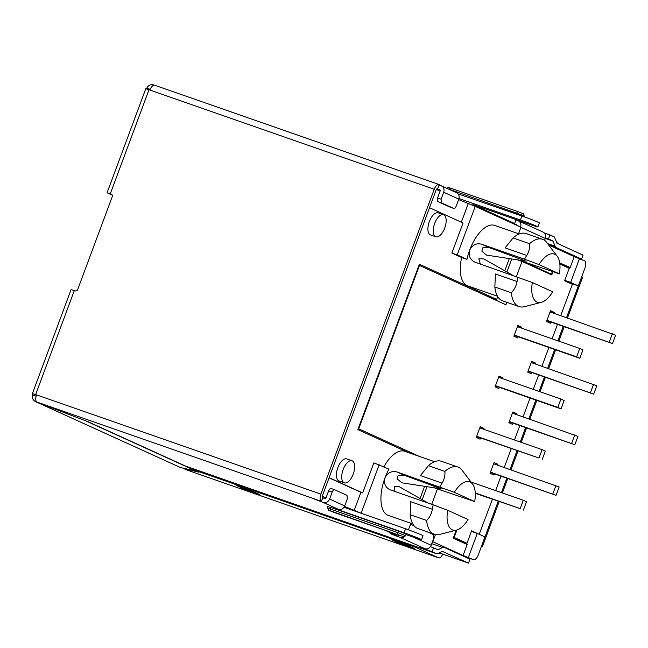 <?xml version="1.0" encoding="UTF-8"?>
<svg xmlns="http://www.w3.org/2000/svg" width="648" height="648" viewBox="0 0 648 648"><rect width="100%" height="100%" fill="white"/><g stroke="black" fill="none" stroke-linecap="round" stroke-linejoin="round"><path stroke-width="0.97" d="M344.323 482.849L339.009 480.994A11.696 5.508 -70.8 0 1 337.835 467.662A11.696 5.508 -70.8 0 1 346.721 458.906L352.034 460.76A11.696 5.508 -70.8 0 1 353.217 474.093A11.696 5.508 -70.8 0 1 344.323 482.849A11.696 5.508 -70.8 0 1 343.148 469.517A11.696 5.508 -70.8 0 1 352.034 460.76M435.829 236.795L430.515 234.941A11.696 5.508 -70.8 0 1 429.34 221.608A11.696 5.508 -70.8 0 1 438.226 212.852L443.54 214.707A11.696 5.508 -70.8 0 1 444.722 228.039A11.696 5.508 -70.8 0 1 435.829 236.795A11.696 5.508 -70.8 0 1 434.654 223.463A11.696 5.508 -70.8 0 1 443.54 214.707M329.127 477.681L362.669 492.934L373.856 462.85L388.93 469.144A32.975 15.528 109.2 0 0 384.985 477.827C387.682 472.643 391.651 470.675 396.908 471.922L454.329 492.326L474.692 501.584L434.12 487.782M383.867 466.835A32.975 15.528 -70.8 0 1 404.716 451.291L434.541 461.7M435.432 534.592L432.783 541.712L463.069 555.482L467.151 544.523L453.236 538.205L456.216 530.186M422.196 499.705L427.032 486.697M408.337 452.555L357.866 429.608L419.369 264.238L496.684 299.408L497.721 296.614M506.89 271.982L511.726 258.965M525.18 262.278L551.416 274.217L552.339 271.731M559.848 263.995L570.143 267.592L559.702 262.845M570.143 267.592L574.217 256.632L548.662 245.009M497.502 296.233L467.678 285.833A32.975 15.528 -70.8 0 1 461.635 257.491L451.875 253.052L463.069 222.969L429.527 207.716M361.673 513.467L344.493 506.396M325.976 497.98L322.437 496.368M436.371 189.467L440.097 191.16M458.614 199.584L475.235 206.396L520.984 227.205L518.554 233.742M354.043 510.745L360.896 492.318L329.062 477.835M360.896 492.318L362.669 492.934M461.635 257.491L466.957 259.346L457.196 254.907L451.875 253.052M532.356 282.528A25.523 12.02 109.2 0 0 541.226 302.381A25.523 12.02 109.2 0 0 552.712 291.794L532.356 282.528L474.927 262.132C470.075 259.816 468.326 255.806 469.679 250.104A32.975 15.528 109.2 0 0 466.957 259.346M495.202 275.351A32.975 15.528 -70.8 0 1 495.388 273.958L517.064 281.532C516.221 286.06 514.301 289.794 511.296 292.726L494.853 286.991L495.388 273.958M517.865 277.117A32.975 15.528 109.2 0 0 517.064 281.532M474.927 262.132L474.296 261.873M574.217 256.632L584.472 260.731A6.383 3.005 -70.8 0 1 584.99 267.956L578.324 285.889L567.502 282.115M551.416 274.217L545.908 272.29M485.676 295.561L496.684 299.408M463.182 556.041L473.332 559.589L463.069 555.482M433.407 534.649L433.634 534.049M442.082 483.149L420.398 475.583L428.401 465.685L444.836 471.42C445.289 475.365 444.366 479.269 442.082 483.149A32.975 15.528 109.2 0 0 439.846 486.907M412.808 523.965L388.306 515.411A32.975 15.528 -70.8 0 1 384.985 477.827C383.632 483.538 385.382 487.547 390.234 489.856L389.602 489.605M379.169 464.705L361.13 513.216M408.451 529.805L410.873 523.284M420.09 498.515L424.618 486.324M475.235 206.396L457.196 254.907M526.775 255.425L505.092 247.86L513.086 237.954L529.529 243.697C529.983 247.633 529.06 251.546 526.775 255.425A32.975 15.528 109.2 0 0 524.532 259.184L481.594 244.199C476.345 242.943 472.376 244.912 469.679 250.104A32.975 15.528 -70.8 0 1 494.724 225.423L519.226 233.977M504.776 270.783L509.312 258.593M461.352 222.191L468.148 203.918M541.226 302.381L524.329 306.698A35.632 16.783 -70.8 0 1 519.064 306.577L502.629 300.842A35.632 16.783 -70.8 0 1 494.853 286.991M579.531 258.487L570.637 282.39L578.324 285.889M473.332 559.589A6.383 3.005 109.2 0 0 473.445 559.637A6.383 3.005 109.2 0 0 478.297 554.858L484.963 536.925L477.276 533.434L468.391 557.337M441.482 488.916L403.923 475.122L398.212 475.438L397.143 478.832L401.792 482.809L441.482 488.916M428.401 465.685A35.632 16.783 -70.8 0 1 441.418 461.287L457.861 467.022A35.632 16.783 -70.8 0 1 462.056 470.205L472.595 484.105A25.523 12.02 -70.8 0 1 474.692 501.584M410.508 503.075A32.975 15.528 -70.8 0 1 410.694 501.69L432.37 509.255C431.528 513.791 429.608 517.525 426.603 520.449L410.168 514.715L410.694 501.69M447.663 510.26A25.523 12.02 -70.8 0 0 456.54 530.105A25.523 12.02 -70.8 0 0 468.018 519.518L447.663 510.26L433.172 504.841A32.975 15.528 109.2 0 0 432.37 509.255M433.172 504.841L390.234 489.856M524.532 259.184L539.023 264.603L559.378 273.861L518.813 260.059M480.508 264.668L478.856 258.811L483.797 258.908L512.892 275.384M519.064 306.577A35.632 16.783 -70.8 0 1 511.296 292.726M454.329 492.326A25.523 12.02 -70.8 0 1 472.595 484.105M444.836 471.42A35.632 16.783 -70.8 0 1 457.861 467.022M456.54 530.105L439.644 534.422A35.632 16.783 -70.8 0 1 434.379 534.308L417.936 528.574A35.632 16.783 -70.8 0 1 410.168 514.715M564.756 280.341L570.637 282.39M477.276 533.434L471.396 531.376M488.616 247.39L526.168 261.193L486.478 255.085L481.837 251.108L482.906 247.714L488.616 247.39L481.594 244.199M513.086 237.954A35.632 16.783 -70.8 0 1 526.111 233.564L542.546 239.298A35.632 16.783 -70.8 0 1 546.742 242.482L557.28 256.373A25.523 12.02 109.2 0 0 539.023 264.603M428.207 503.107L399.111 486.632L394.624 486.275L394.049 491.038M434.379 534.308A35.632 16.783 -70.8 0 1 426.603 520.449M559.378 273.861A25.523 12.02 109.2 0 0 557.28 256.373M529.529 243.697A35.632 16.783 -70.8 0 1 542.546 239.298M546.944 320.315L612.49 343.529L615.6 335.162L550.055 311.947M612.49 343.529L546.831 320.614M612.4 333.704L609.282 342.071M514.293 335.048L576.631 356.805L579.749 348.438L582.949 349.896L579.839 358.263L514.18 335.348M576.631 356.805L579.839 358.263M579.749 348.438L517.404 326.681M528.128 370.923L593.665 394.138L596.784 385.771L531.239 362.556M593.665 394.138L528.015 371.223M593.576 384.313L590.466 392.68M495.477 385.657L557.815 407.414L560.925 399.046L564.125 400.505L561.014 408.872L495.364 385.957M557.815 407.414L561.014 408.872M560.925 399.046L498.587 377.29M509.304 421.532L574.849 444.739L577.959 436.371L512.422 413.165M574.849 444.739L509.198 421.832M574.76 434.921L571.641 443.289M479.763 427.891L542.109 449.647L538.99 458.023L476.653 436.258M538.99 458.023L476.539 436.558M542.198 459.473L545.308 451.105L542.109 449.647M490.487 472.133L556.025 495.347L559.143 486.98L493.598 463.765M556.025 495.347L490.374 472.433M552.825 493.889L555.935 485.522M471.007 482.015L523.284 500.256L520.174 508.623L475.251 492.95M520.174 508.623L475.276 493.29M523.373 510.081L526.492 501.714L523.284 500.256M559.856 264.076L569.219 268.337L564.586 280.786L572.37 284.326L560.714 315.665M557.491 324.332L552.112 338.791M548.888 347.466L541.89 366.274M538.666 374.941L533.288 389.399M530.064 398.066L523.074 416.883M519.85 425.55L514.471 440.008M511.248 448.675L504.249 467.483M501.026 476.15L495.647 490.609M492.423 499.276L479.188 534.3M479.374 534.365L471.598 530.825L466.973 543.283L454.159 537.451L456.929 529.999M497.575 465.159L497.899 464.292L494.051 462.542L490.05 473.299L493.898 475.049L494.351 473.826M483.74 429.284L484.064 428.417L480.225 426.668L476.223 437.424L480.063 439.174L480.516 437.951M516.391 414.55L516.715 413.683L512.876 411.934L508.874 422.69L512.714 424.44L513.175 423.217M502.565 378.675L502.889 377.808L499.041 376.059L495.04 386.824L498.887 388.565L499.341 387.342M521.381 328.066L521.705 327.208L517.865 325.458L513.864 336.215L517.703 337.964L518.157 336.741M554.032 313.34L554.356 312.474L550.517 310.724L546.515 321.481L550.355 323.231L550.808 322.007M535.216 363.941L535.54 363.074L531.692 361.333L527.691 372.09L531.538 373.839L531.992 372.608M516.399 276.607L522.037 261.436L551.78 274.963L552.914 271.909M506.841 302.316L505.926 304.771L419.459 265.445L358.7 428.814L419.345 456.403M437.432 488.94L431.706 504.33M522.037 261.436L517.525 259.864M453.592 537.257L454.159 537.451M466.973 543.283L455.957 539.436M358.223 428.652L358.7 428.814M419.459 265.445L418.981 265.275M493.938 299.319L494.23 298.55M484.064 428.417L480.128 426.935M516.715 413.683L512.762 412.225M502.889 377.808L498.944 376.326M521.705 327.208L517.76 325.733M554.356 312.474L550.403 311.024M535.54 363.074L531.587 361.616M499.163 501.633L482.549 546.313L481.602 545.981M566.498 317.69L581.661 276.923L582.576 277.344L567.446 318.014M564.222 326.689L558.843 341.148M555.62 349.815L548.629 368.623M545.405 377.29L540.027 391.748M536.803 400.415L529.805 419.232M526.581 427.899L521.203 442.357M517.979 451.024L510.989 469.832M507.765 478.499L502.386 492.966M498.215 501.301L481.634 545.891L482.549 546.313M501.439 492.634L506.817 478.175M510.041 469.508L517.031 450.692M520.255 442.025L525.633 427.567M528.857 418.9L535.856 400.091M539.079 391.416L544.458 376.958M547.682 368.291L554.672 349.483M557.896 340.816L563.274 326.357M406.482 534.033C405.089 536.957 402.999 538.107 400.197 537.467L390.266 533.644L398.285 536.309L398.755 535.037M343.975 507.287L405.583 528.792L404.109 532.778L340.33 510.519L333.056 507.619L338.41 509.36C341.204 510 343.302 508.858 344.687 505.926L329.589 499.065C328.204 501.989 326.106 503.14 323.312 502.5L313.381 498.677L321.392 501.341A6.383 3.005 -70.8 0 1 320.873 494.116L35.64 394.567L74.318 290.563L71.078 289.591L32.4 393.595L35.64 394.567M427.202 548.84L426.821 549.852L419.548 546.961L424.902 548.702C427.704 549.342 429.794 548.2 431.187 545.268L413.44 537.2M507.433 221.041L514.609 223.511L472.951 204.566L531.417 224.969A12.766 0.486 -159.6 0 0 537.889 226.922A12.766 0.486 -159.6 0 0 536.552 226.184A12.766 0.486 -159.6 0 0 520.433 219.98L458.978 198.531M537.889 226.922L539.371 222.936A12.766 0.486 -159.6 0 0 538.034 222.199A12.766 0.486 -159.6 0 0 521.915 215.995L458.079 193.89M74.318 290.563L75.2 290.879A2.13 1.871 114.5 0 0 77.711 289.502L112.242 196.66A2.13 1.871 -65.5 0 0 111.213 194.044L110.322 193.736L149 89.74L434.233 189.289A6.383 3.005 -70.8 0 1 439.085 184.51A6.383 3.005 -70.8 0 1 439.206 184.559L437.724 188.544A2.13 1.004 -70.8 0 0 437.684 188.528A2.13 1.004 -70.8 0 0 436.064 190.123L322.704 494.95A2.13 1.004 -70.8 0 0 322.874 497.356L321.392 501.341M149 89.74L145.768 88.76L107.09 192.764L110.322 193.736M111.326 194.295L111.869 194.473M111.294 194.368L112.064 194.716M112.29 195.194L107.09 192.764M36.426 395.134L32.4 393.595M434.233 189.289L320.873 494.116M154.856 85.317A6.383 3.005 109.2 0 0 154.734 85.269A6.383 3.005 109.2 0 0 149.891 90.048M150.182 89.319L146.804 88.136C148.319 85.261 150.538 84.175 153.463 84.872L154.289 85.188M146.513 88.914L146.804 88.136M442.414 551.262L437.991 553.595L436.598 553.74L185.911 466.244L88.088 421.759L37.041 402.1A6.383 3.005 -70.8 0 1 36.523 394.875M36.118 396.155L32.7 394.956L33.064 393.96M430.466 546.629L438.08 549.755L442.544 547.439L443.937 547.293L469.994 559.143L468.512 563.128L439.239 552.914M322.712 497.786L324.794 498.515A1.061 0.94 114.5 0 0 326.049 497.826L328.641 490.868A3.191 1.507 -70.8 0 1 331.063 488.479A3.191 1.507 -70.8 0 1 331.12 488.503L334.546 489.694M405.583 528.792A12.766 0.486 20.4 0 1 423.039 535.734L421.556 539.719A12.766 0.486 20.4 0 1 415.085 537.767L406.053 534.616M439.773 189.759L436.946 188.754M544.344 232.964L549.95 234.924L548.467 238.91L552.93 240.943L555.522 247.244L548.491 244.79M548.467 238.91L545.47 237.865M516.667 224.726L511.434 222.855M153.244 85.463L153.463 84.872M35.988 400.748L35.284 401.509L180.622 467.589L35.648 401.655C32.951 400.359 31.963 398.131 32.7 394.956M398.285 536.309L384.669 530.121M404.109 532.778A12.766 0.486 20.4 0 1 421.556 539.719M329.589 499.065L332.181 492.099C332.934 490.325 333.769 489.54 334.668 489.734L347.02 495.356L347.279 498.968L344.687 505.926M438.08 549.755L436.89 549.212M426.821 549.852L432.135 551.707L433.617 547.722M427.016 531.741L433.512 534.689L433.771 538.302L431.187 545.268M450.303 207.239L437.829 201.577L437.57 197.964L440.154 191.006A1.061 0.94 114.5 0 0 439.644 189.694M437.829 201.577L441.369 202.816L441.11 199.203L443.702 192.237L458.8 199.106L456.208 206.064C455.455 207.846 454.621 208.632 453.721 208.429L450.182 207.19M443.702 192.237C444.56 189.127 443.702 186.948 441.118 185.709L456.573 192.715M441.118 185.709L439.044 184.988M458.8 199.106C459.659 195.988 458.8 193.817 456.216 192.578M514.609 223.511L516.059 219.615M520.587 227.205C521.446 224.095 520.587 221.916 518.011 220.685L543.065 232.057M518.011 220.685L515.93 219.956M516.529 224.662A1.061 0.94 114.5 0 1 517.112 225.439M520.927 227.359L545.292 238.44L544.579 240.351M545.292 238.44C546.151 235.329 545.292 233.15 542.716 231.919M186.017 466.285L436.703 553.781L432.135 551.707M573.205 256.171L581.58 259.095L583.062 255.109L557.005 243.259L554.413 236.957L549.95 234.924M410.144 525.261L411.496 524.678L414.145 525.884M331.063 488.479L334.668 489.734M442.179 551.31L468.512 563.128M450.239 207.214L453.786 208.454L441.369 202.816M581.58 259.095L555.522 247.244M35.648 401.655L86.727 421.232M196.96 471.274L180.622 467.589M86.702 421.313L196.903 471.428M440.98 553.092L440.154 553.878L438.688 553.214M415.174 546.264L414.882 547.042L438.672 557.863L185.79 469.606M442.811 553.919C441.555 556.883 440.17 558.195 438.672 557.863L185.693 469.573M556.178 240.943L557.572 243.518M183.457 468.261L185.595 469.533M245.705 489.694L259.394 494.327L248.954 489.856L236.552 485.53L245.705 489.694L245.916 489.135M400.723 543.794L414.412 548.427L408.005 545.511L391.578 539.63L396.698 542.246L400.723 543.794L400.934 543.235M183.36 468.52L199.049 472.222L194.262 470.043L414.882 547.042M392.542 539.97L404.943 544.312M405.567 544.539L404.87 544.612M237.524 485.87L249.926 490.204M250.549 490.439L249.853 490.512M194.262 470.043L194.546 469.265M396.908 471.922L403.923 475.122M327.313 506.501L327.872 508.324L330.569 509.142A1.596 0.753 109.2 0 0 330.699 510.948L401.258 535.912C404.814 536.593 402.602 537.427 405.162 535.532L406.782 534.511L405.656 534.187L406.499 534.195L397.767 530.825A1.596 0.753 -70.8 0 1 397.896 532.632L330.569 509.142A1.596 0.753 109.2 0 0 330.44 507.335L327.378 506.55M405.162 535.532L397.896 532.632A1.596 0.753 -70.8 0 0 398.026 534.438M449.453 189.483A1.596 0.753 109.2 0 0 449.493 189.362L524.086 215.76C523.949 214.107 523.544 213.37 522.863 213.532L518.027 211.669A1.596 0.753 -70.8 0 1 518.06 211.677L522.758 213.492M397.54 536.536L397.702 536.107M340.33 510.519L340.702 509.498M320.655 501.568L320.809 501.139M520.433 219.98L521.915 215.995M545.349 238.294L552.93 240.943M37.041 402.1L316.078 499.487M328.641 490.868L332.181 492.099M437.57 197.964L441.11 199.203M514.034 223.309L513.872 223.738M553.109 241.178L545.292 238.448M397.767 530.825L330.44 507.335M400.197 537.467L424.902 548.702M323.312 502.5L338.41 509.36M442.544 547.439L431.779 543.68M547.592 243.599L554.623 246.054M517.995 211.661L450.733 188.187A1.596 0.753 109.2 0 0 450.708 188.171L518.027 211.669A1.596 0.753 -70.8 0 0 516.821 212.86A1.596 0.753 -70.8 0 1 516.067 213.953M448.311 188.965L449.493 189.362A1.596 0.753 109.2 0 1 450.708 188.171C447.161 187.491 449.356 186.648 446.796 188.552M401.225 535.896L333.906 512.406L401.29 535.92M330.699 510.948L333.906 512.406A1.596 0.753 109.2 0 0 333.931 512.414A1.596 0.753 109.2 0 0 333.963 512.422M241.68 488.138L241.834 487.709M396.698 542.246L396.851 541.817M473.445 559.637L463.239 556.073M439.085 184.51L154.734 85.269M524.054 216.748L524.086 215.76M333.931 512.414C326.373 508.988 329.014 511.807 327.872 508.324"/></g></svg>
